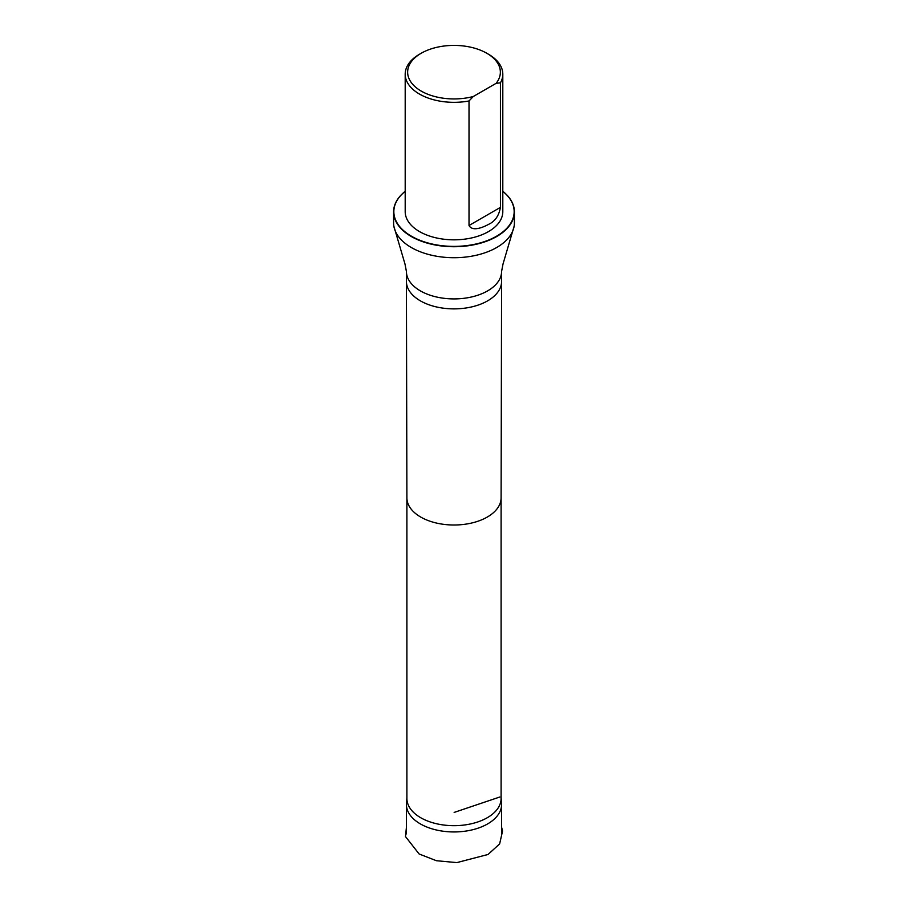 <?xml version="1.0" encoding="UTF-8"?>
<svg xmlns="http://www.w3.org/2000/svg" width="908" height="908" viewBox="0 0 908 908"><rect width="100%" height="100%" fill="white"/><g stroke="black" fill="none" stroke-linecap="round" stroke-linejoin="round"><path stroke-width="1.36" d="M406.897 797.848L406.466 803.171A47.591 27.478 0 0 0 406.409 804.465A47.591 27.478 0 0 0 454 831.944A47.591 27.478 0 0 0 501.591 804.465A47.591 27.478 0 0 0 501.534 803.171L501.103 797.848M473.295 96.509A46.365 26.763 180 0 1 415.932 87.44A46.365 26.763 180 0 1 421.221 53.243A46.365 26.763 180 0 1 486.779 53.243A46.365 26.763 180 0 1 496.154 83.309L473.295 96.509L469.016 100.97A48.805 28.171 180 0 1 419.496 94.08A48.805 28.171 180 0 1 405.195 74.161A48.805 28.171 180 0 1 419.496 54.242L421.221 53.243M486.779 53.243L488.504 54.242A48.805 28.171 180 0 1 502.805 74.161A48.805 28.171 180 0 1 500.433 82.832L500.433 207.376C498.935 215.798 494.962 221.461 488.527 224.378C483.442 227.182 472.512 231.983 469.016 225.513L469.016 100.97M496.154 83.309L500.433 82.832M502.805 74.161L502.805 211.655A48.805 28.171 180 0 1 472.671 237.692A48.805 28.171 180 0 1 419.496 231.574A48.805 28.171 180 0 1 405.195 211.655L405.195 74.161M406.897 497.845A47.102 27.195 0 0 1 406.897 497.811L406.897 798.484A47.102 27.195 0 0 0 454 825.678A47.102 27.195 0 0 0 501.103 798.484L501.103 497.822A47.102 27.195 0 0 1 501.103 497.845L501.591 281.435A47.591 27.478 0 0 0 501.591 281.401A47.591 27.478 0 0 1 454 308.879A47.591 27.478 0 0 1 406.409 281.435A47.591 27.478 0 0 0 406.409 281.435L406.897 497.845A47.102 27.195 0 0 0 454 525.006A47.102 27.195 0 0 0 501.103 497.845M393.595 211.859L393.595 222.835A60.405 34.879 0 0 0 393.89 226.308A60.405 34.879 0 0 0 454 257.713A60.405 34.879 0 0 0 514.11 226.308A60.405 34.879 0 0 0 514.405 222.835L514.405 211.859A60.405 34.879 180 0 1 454 246.726A60.405 34.879 180 0 1 393.595 211.859A60.405 34.879 180 0 1 405.195 191.304M502.805 191.35A60.155 34.731 180 0 1 494.202 237.499A60.155 34.731 180 0 1 413.798 237.499A60.155 34.731 180 0 1 405.195 191.35M502.805 191.304A60.405 34.879 180 0 1 514.405 211.859M406.409 281.401L406.409 271.435A47.591 27.478 0 0 0 454 298.914A47.591 27.478 0 0 0 501.591 271.435L501.591 281.401M469.016 225.513L500.433 207.376M501.591 827.211L502.555 831.024L499.638 843.907L488.05 854.473L456.849 862.6L436.408 860.716L419.121 853.985L405.49 836.586L406.409 827.438M499.809 797.008L454.148 812.422M500.569 802.581L501.398 801.98M406.409 804.465L406.409 833.885M501.591 804.465L501.591 833.885M406.409 271.435L404.968 263.967L393.89 226.308M501.591 271.435L503.032 263.967L514.11 226.308"/></g></svg>
